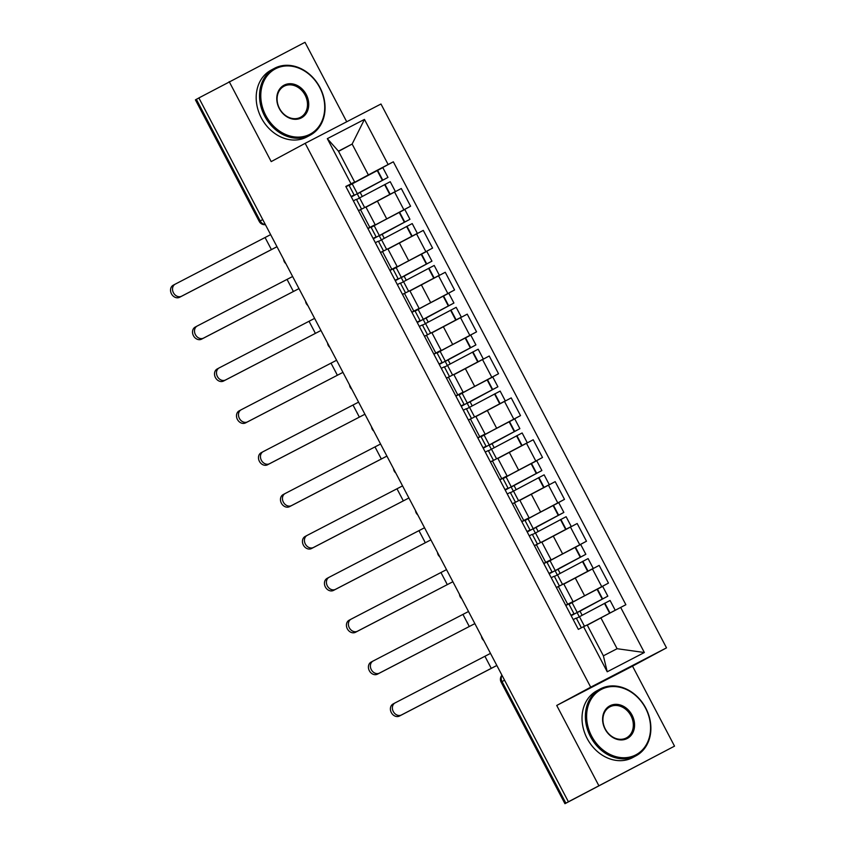 <?xml version="1.0" encoding="UTF-8"?>
<svg xmlns="http://www.w3.org/2000/svg" width="846" height="846" viewBox="0 0 846 846"><rect width="100%" height="100%" fill="white"/><g stroke="black" fill="none" stroke-linecap="round" stroke-linejoin="round"><path stroke-width="1.27" d="M346.723 121.771L305.004 42.3L198.873 97.935L568.396 801.775L674.526 746.14L632.522 666.14L666.511 647.856L380.975 104.005L305.173 143.323L590.698 687.174L556.721 705.458L598.725 785.458M674.526 746.14L564.938 803.7L501.096 682.098L502.038 681.569L565.879 803.171L564.938 803.7M229.192 81.618L271.196 161.607L305.173 143.323M262.736 219.579L259.257 221.462L195.415 99.86L196.357 99.331L260.198 220.933A6.059 4.981 61.7 0 0 265.306 224.476M198.895 97.977L196.357 99.331M565.879 803.171L568.396 801.775M568.914 604.065L608.464 583.106L599.158 565.392L563.848 584.068M573.028 601.548L563.722 583.835L558.381 586.542L567.687 604.255L573.028 601.548L565.805 605.472L568.861 603.97L574 613.773L570.955 615.275M567.687 604.255L565.71 605.281M595.922 589.852L608.464 583.106M558.381 586.542L556.404 587.568M546.928 562.188L586.479 541.229L577.173 523.515L541.863 542.191M543.724 563.404L551.042 559.671L543.819 563.595L546.876 562.093L552.015 571.896L548.969 573.398M573.937 547.986L586.479 541.229M551.042 559.671L541.736 541.958L534.418 545.691M524.943 520.311L564.494 499.362L555.188 481.638L519.878 500.314M521.739 521.527L529.057 517.794L521.834 521.718L524.89 520.216L530.03 530.019L526.984 531.521M551.952 506.109L564.494 499.362M529.057 517.794L519.751 500.081L512.433 503.814M502.958 478.434L542.508 457.485L533.202 439.761L497.892 458.437M499.753 479.661L507.071 475.917L499.849 479.841L502.905 478.339L508.044 488.142L504.999 489.644M529.966 464.232L542.508 457.485M507.071 475.917L497.765 458.204L490.447 461.937M480.972 436.557L520.523 415.608L511.217 397.884L475.907 416.56M477.768 437.784L485.086 434.04L477.863 437.964L480.919 436.462L486.059 446.265L483.013 447.767M507.981 422.355L520.523 415.608M485.086 434.04L475.78 416.327L468.462 420.06M458.987 394.68L498.537 373.731L489.231 356.007L453.921 374.683M455.783 395.907L463.1 392.163L455.878 396.087L458.934 394.585L464.073 404.388L461.028 405.89M485.995 380.478L498.537 373.731M463.1 392.163L453.794 374.45L446.477 378.183M437.001 352.814L476.552 331.854L467.246 314.141L431.936 332.816L454.693 320.666M433.797 354.03L441.115 350.297L433.892 354.21L436.948 352.719L442.088 362.511L439.042 364.013M464.01 338.601L476.552 331.854M441.115 350.297L431.809 332.573L424.491 336.317M415.016 310.937L454.566 289.977L445.26 272.264L409.95 290.939L432.708 278.789M411.812 312.153L419.13 308.42L411.907 312.333L414.963 310.842L420.102 320.634L417.057 322.146M442.024 296.724L454.566 289.977M419.13 308.42L409.824 290.696L402.506 294.44M393.03 269.06L432.581 248.1L423.275 230.387L387.965 249.062L410.722 236.912M389.826 270.276L397.144 266.543L389.921 270.466L392.978 268.965L398.117 278.757L395.071 280.269M420.039 254.847L432.581 248.1M397.144 266.543L387.838 248.819L380.52 252.563M371.045 227.183L410.596 206.223L401.29 188.51L365.98 207.185M367.841 228.399L375.159 224.666L367.936 228.589L370.992 227.088L376.132 236.88L373.086 238.392M398.054 212.97L410.596 206.223M375.159 224.666L365.853 206.942L358.535 210.686M600.882 617.844L620.678 607.417L644.356 652.52L607.227 671.777L583.55 626.675L587.187 624.951L603.388 655.819L617.094 648.713L600.882 617.844L587.293 625.162L609.723 613.181M338.548 151.371L352.137 144.053L338.442 151.159L354.643 182.027L345.813 186.448L578.347 629.371L583.55 626.675M351.005 183.762L327.328 138.659L364.457 119.402L388.134 164.505L368.348 174.921L352.137 144.053L364.457 119.402M620.678 607.417L625.871 604.721L393.327 161.808L388.134 164.505M666.511 647.856L590.698 687.174M632.522 666.14L556.721 705.458M349.06 185.306L368.348 174.921M354.643 182.027L345.951 186.712L349.007 185.211L354.146 195.003L351.101 196.515M376.068 171.093L393.327 161.808M644.356 652.52L617.094 648.713M607.227 671.777L603.388 655.819M338.442 151.159L327.328 138.659M490.49 653.387L395.093 702.899A6.821 5.605 61.7 0 0 395.029 702.931A6.821 5.605 61.7 0 0 393.305 711.549A6.821 5.605 61.7 0 0 401.438 714.976L399.449 716.044A6.821 5.605 -118.3 0 1 391.328 712.618A6.821 5.605 -118.3 0 1 393.052 703.999A6.821 5.605 -118.3 0 1 393.115 703.957L394.966 702.963M573.207 619.568L576.263 618.066L581.371 627.806M578.95 629.064L578.347 629.371M576.401 618.341L610.082 600.47L615.222 610.262L587.209 625.004M582.101 615.179L579.996 611.172L607.83 596.166L571.156 615.655M607.83 596.166L602.68 586.373L579.722 598.397L572.033 602.585L577.183 612.377M571.029 615.423L574 613.773M572.055 602.606L569.009 604.245M614.492 610.675L615.222 610.262M581.202 610.23L604.34 598.006L577.131 612.652L579.298 616.787M571.177 615.708L581.234 610.294M579.996 611.172L577.131 612.652M496.835 665.464L401.438 714.976M399.449 716.044L496.845 665.495M468.504 611.51L373.107 661.022A6.821 5.605 61.7 0 0 373.044 661.054A6.821 5.605 61.7 0 0 371.32 669.672A6.821 5.605 61.7 0 0 379.452 673.099L377.464 674.167A6.821 5.605 -118.3 0 1 369.342 670.741A6.821 5.605 -118.3 0 1 371.066 662.122A6.821 5.605 -118.3 0 1 371.13 662.08L372.98 661.086M551.222 577.691L554.278 576.189L559.418 585.982L556.361 587.494M554.416 576.464L588.097 558.593L593.236 568.385L563.764 583.92M560.115 573.302L558.011 569.295L585.844 554.299L549.17 573.789M585.844 554.299L580.694 544.496L557.736 556.52L550.048 560.708L555.198 570.5M566.619 582.45L586.606 571.917M549.043 573.546L552.015 571.896M550.069 560.729L547.024 562.368M590.212 570.035L593.236 568.385M559.217 568.353L582.355 556.129L555.145 570.786L557.313 574.91M563.827 584.026L566.651 582.503M549.191 573.831L559.248 568.417M558.011 569.295L555.145 570.786M377.464 674.167L474.86 623.618L379.452 673.099M446.519 569.633L351.122 619.145A6.821 5.605 61.7 0 0 351.058 619.177A6.821 5.605 61.7 0 0 349.335 627.795A6.821 5.605 61.7 0 0 357.467 631.222L355.479 632.29A6.821 5.605 -118.3 0 1 347.357 628.864A6.821 5.605 -118.3 0 1 349.081 620.245A6.821 5.605 -118.3 0 1 349.144 620.213L350.995 619.209M529.236 535.814L532.293 534.312L537.432 544.105L534.376 545.617M532.43 534.587L566.111 516.716L571.251 526.508L541.778 542.043M538.13 531.425L536.026 527.418L563.859 512.422L527.185 531.912M563.859 512.422L558.709 502.619L535.751 514.643L528.063 518.831L533.213 528.623M544.634 540.573L564.62 530.04M527.058 531.679L530.03 530.019M528.084 518.862L525.038 520.502M568.226 528.158L571.251 526.508M537.231 526.476L560.369 514.252L533.16 528.909L535.328 533.033M541.842 542.149L544.665 540.636M527.206 531.954L537.263 526.54M536.026 527.418L533.16 528.909M355.479 632.29L452.874 581.741L357.467 631.222M424.533 527.756L329.136 577.268A6.821 5.605 61.7 0 0 329.073 577.3A6.821 5.605 61.7 0 0 327.349 585.918A6.821 5.605 61.7 0 0 335.481 589.345L333.493 590.413A6.821 5.605 -118.3 0 1 325.372 586.987A6.821 5.605 -118.3 0 1 327.095 578.368A6.821 5.605 -118.3 0 1 327.159 578.336L329.009 577.332M507.251 493.937L510.307 492.435L515.447 502.228L512.39 503.74M510.445 492.71L544.126 474.839L549.265 484.631L519.793 500.166M516.145 489.548L514.04 485.541L541.874 470.545L505.199 490.035M541.874 470.545L536.724 460.742L513.765 472.777L506.077 476.954L511.227 486.746M522.648 498.696L542.635 488.174M505.073 489.802L508.044 488.142M506.098 476.985L503.053 478.625M546.241 486.281L549.265 484.631M515.246 484.599L538.384 472.375L511.174 487.032L513.342 491.156M519.856 500.272L522.68 498.759M505.221 490.077L515.277 484.663M514.04 485.541L511.174 487.032M333.493 590.413L430.889 539.864L335.481 589.345M402.548 485.89L307.151 535.391A6.821 5.605 61.7 0 0 307.087 535.423A6.821 5.605 61.7 0 0 305.364 544.052A6.821 5.605 61.7 0 0 313.496 547.468L311.508 548.536A6.821 5.605 -118.3 0 1 303.386 545.11A6.821 5.605 -118.3 0 1 305.11 536.491A6.821 5.605 -118.3 0 1 305.173 536.459L307.024 535.455M485.266 452.06L488.322 450.558L493.461 460.361L490.405 461.863M496.549 458.796L491.494 449.173L522.141 432.962L527.28 442.754L497.808 458.289M494.159 447.671L492.055 443.664L519.888 428.668L483.214 448.158M519.888 428.668L514.738 418.865L491.78 430.9L484.092 435.077L489.242 444.88M500.663 456.819L520.65 446.297M483.087 447.925L486.059 446.265M488.459 450.833L491.505 449.194M484.113 435.108L481.067 436.748M524.256 444.404L527.28 442.754M493.26 442.722L516.398 430.498L489.189 445.155L491.357 449.279M497.871 458.395L500.695 456.882M483.235 448.2L493.292 442.786M492.055 443.664L489.189 445.155M311.508 548.536L408.904 497.987L313.496 547.468M380.563 444.013L285.165 493.514A6.821 5.605 61.7 0 0 285.102 493.546A6.821 5.605 61.7 0 0 283.378 502.175A6.821 5.605 61.7 0 0 291.51 505.591L289.522 506.659A6.821 5.605 -118.3 0 1 281.401 503.233A6.821 5.605 -118.3 0 1 283.124 494.614A6.821 5.605 -118.3 0 1 283.188 494.582L285.039 493.578M463.28 410.194L466.336 408.681L471.476 418.484L468.42 419.986M466.474 408.956L500.155 391.085L505.295 400.888L475.822 416.412M472.174 405.794L470.069 401.787L497.903 386.791L461.229 406.281M497.903 386.791L492.753 376.988L469.794 389.023L462.106 393.2L467.256 403.003M478.677 414.942L498.664 404.42M461.102 406.048L464.073 404.388M462.128 393.231L459.082 394.87M502.27 402.527L505.295 400.888M471.275 400.845L494.413 388.621L467.204 403.278L469.371 407.402M475.886 416.518L478.709 415.005M461.25 406.323L471.307 400.909M470.069 401.787L467.204 403.278M386.908 456.089L291.51 505.591M289.522 506.659L386.918 456.11M645.551 708.155A36.991 30.371 61.7 0 0 601.39 689.395A36.991 30.371 61.7 0 0 591.629 736.126A36.991 30.371 61.7 0 0 635.78 754.886A36.991 30.371 61.7 0 0 645.551 708.155M590.508 736.718A37.901 31.122 -118.3 0 1 600.174 689.014A37.901 31.122 -118.3 0 1 645.752 708.06A37.901 31.122 -118.3 0 1 636.097 755.753A37.901 31.122 -118.3 0 1 590.508 736.718M632.068 715.145A18.496 15.186 -118.3 0 1 627.182 738.516A18.496 15.186 -118.3 0 1 605.102 729.136A18.496 15.186 -118.3 0 1 609.987 705.765A18.496 15.186 -118.3 0 1 632.068 715.145M605.313 729.03A17.586 14.435 61.7 0 0 626.463 737.871A17.586 14.435 61.7 0 0 630.947 715.737A17.586 14.435 61.7 0 0 609.797 706.896A17.586 14.435 61.7 0 0 605.313 729.03M636.097 755.753L632.745 757.561A37.901 31.122 -118.3 0 1 587.156 738.516A37.901 31.122 -118.3 0 1 596.821 690.822L600.174 689.014M319.714 87.529A36.991 30.371 61.7 0 0 275.563 68.769A36.991 30.371 61.7 0 0 265.792 115.5A36.991 30.371 61.7 0 0 309.943 134.26A36.991 30.371 61.7 0 0 319.714 87.529M264.671 116.092A37.901 31.122 -118.3 0 1 274.337 68.389A37.901 31.122 -118.3 0 1 319.925 87.434A37.901 31.122 -118.3 0 1 310.26 135.138A37.901 31.122 -118.3 0 1 264.671 116.092M306.231 94.519A18.496 15.186 -118.3 0 1 301.345 117.89A18.496 15.186 -118.3 0 1 279.275 108.51A18.496 15.186 -118.3 0 1 284.161 85.139A18.496 15.186 -118.3 0 1 306.231 94.519M279.476 108.415A17.586 14.435 61.7 0 0 300.626 117.245A17.586 14.435 61.7 0 0 305.11 95.112A17.586 14.435 61.7 0 0 283.96 86.281A17.586 14.435 61.7 0 0 279.476 108.415M310.26 135.138L306.908 136.936A37.901 31.122 -118.3 0 1 261.319 117.89A37.901 31.122 -118.3 0 1 270.984 70.197L274.337 68.389M358.577 402.136L263.18 451.637A6.821 5.605 61.7 0 0 263.117 451.669A6.821 5.605 61.7 0 0 261.393 460.298A6.821 5.605 61.7 0 0 269.525 463.714L267.537 464.782A6.821 5.605 -118.3 0 1 259.415 461.366A6.821 5.605 -118.3 0 1 261.139 452.737A6.821 5.605 -118.3 0 1 261.203 452.705L263.053 451.701M441.295 368.317L444.351 366.804L449.49 376.607L446.434 378.109M452.578 375.042L447.523 365.419L478.17 349.208L483.309 359.011L453.837 374.535M450.199 363.928L448.084 359.91L475.917 344.914L439.243 364.404M475.917 344.914L470.767 335.111L447.809 347.146L440.121 351.323L445.271 361.126M456.692 373.065L476.679 362.543M439.116 364.171L442.088 362.511M444.488 367.09L447.534 365.451M440.142 351.354L437.096 352.994M480.285 360.66L483.309 359.011M449.289 358.968L472.428 346.744L445.218 361.401L447.386 365.535M453.9 374.651L456.724 373.128M439.264 364.446L449.321 359.032M448.084 359.91L445.218 361.401M267.537 464.782L364.933 414.233L269.525 463.714M336.592 360.259L241.195 409.76A6.821 5.605 61.7 0 0 241.131 409.792A6.821 5.605 61.7 0 0 239.407 418.421A6.821 5.605 61.7 0 0 247.54 421.847L245.552 422.905A6.821 5.605 -118.3 0 1 237.43 419.489A6.821 5.605 -118.3 0 1 239.154 410.86A6.821 5.605 -118.3 0 1 239.217 410.828L241.068 409.834M419.309 326.44L422.365 324.927L427.505 334.73L424.449 336.232M430.593 333.165L425.538 323.542L456.184 307.331L461.324 317.134L431.851 332.658M428.213 322.051L426.098 318.033L453.932 303.037L417.258 322.527M453.932 303.037L448.782 293.245L425.824 305.269L418.136 309.446L423.286 319.249M417.131 322.294L420.102 320.634M422.503 325.213L425.549 323.574M418.157 309.477L415.111 311.117M458.299 318.783L461.324 317.134M427.304 317.102L450.442 304.867L423.233 319.524L425.401 323.658M417.279 322.569L427.336 317.155M426.098 318.033L423.233 319.524M245.552 422.905L342.947 372.367L247.54 421.847M314.606 318.382L219.209 367.883A6.821 5.605 61.7 0 0 219.146 367.915A6.821 5.605 61.7 0 0 217.422 376.544A6.821 5.605 61.7 0 0 225.554 379.97L223.566 381.028A6.821 5.605 -118.3 0 1 215.444 377.612A6.821 5.605 -118.3 0 1 217.168 368.983A6.821 5.605 -118.3 0 1 217.232 368.951L219.082 367.957M397.324 284.563L400.38 283.05L405.52 292.853L402.463 294.355M408.607 291.288L403.553 281.665L434.199 265.454L439.338 275.257L409.866 290.781M406.228 280.174L404.113 276.156L431.946 261.16L395.272 280.65M431.946 261.16L426.796 251.368L403.838 263.392L396.15 267.569L401.3 277.372M395.145 280.417L398.117 278.757M400.518 283.336L403.563 281.697M396.171 267.6L393.126 269.24M436.314 276.906L439.338 275.257M405.319 275.225L428.457 262.99L401.247 277.647L403.415 281.781M395.294 280.692L405.35 275.278M404.113 276.156L401.247 277.647M223.566 381.028L320.962 330.49L225.554 379.97M292.621 276.505L197.224 326.006A6.821 5.605 61.7 0 0 197.16 326.048A6.821 5.605 61.7 0 0 195.437 334.667A6.821 5.605 61.7 0 0 203.569 338.093L201.581 339.161A6.821 5.605 -118.3 0 1 193.459 335.735A6.821 5.605 -118.3 0 1 195.183 327.106A6.821 5.605 -118.3 0 1 195.246 327.074L197.097 326.08M375.338 242.686L378.395 241.184L383.534 250.976L380.478 252.478M386.622 249.411L381.567 239.788L412.214 223.577L417.353 233.38L387.88 248.914M384.243 238.297L382.128 234.279L409.961 219.283L373.287 238.773M409.961 219.283L404.811 209.491L381.853 221.515L374.165 225.692L379.315 235.495M373.16 238.54L376.132 236.88M378.543 241.459L381.578 239.82M374.186 225.723L371.14 227.363M414.329 235.029L417.353 233.38M383.333 233.348L406.471 221.123L379.262 235.77L381.43 239.904M373.308 238.815L383.365 233.411M382.128 234.279L379.262 235.77M201.581 339.161L298.976 288.613L203.569 338.093M270.635 234.628L175.238 284.14A6.821 5.605 61.7 0 0 175.175 284.171A6.821 5.605 61.7 0 0 173.451 292.79A6.821 5.605 61.7 0 0 181.583 296.216L179.595 297.284A6.821 5.605 -118.3 0 1 171.474 293.858A6.821 5.605 -118.3 0 1 173.197 285.229A6.821 5.605 -118.3 0 1 173.261 285.197L175.111 284.203M353.353 200.809L356.409 199.307L361.549 209.099L358.493 210.612M364.637 207.534L359.582 197.911L390.228 181.71L395.368 191.503L365.895 207.037M362.257 196.42L360.142 192.402L387.976 177.406L351.302 196.896M387.976 177.406L382.826 167.614L349.155 185.486M368.75 205.567L388.737 195.035M351.175 196.663L354.146 195.003M356.557 199.582L359.592 197.943M392.343 193.152L395.368 191.503M361.348 191.471L384.486 179.246L357.276 193.893L359.444 198.027M365.958 207.143L368.782 205.62M351.323 196.949L361.379 191.534M360.142 192.402L357.276 193.893M276.98 246.704L181.583 296.216M179.595 297.284L276.991 246.736M377.369 201.052L386.675 218.765M399.354 242.929L408.66 260.642M421.34 284.806L430.646 302.519M443.325 326.683L452.631 344.396M465.311 368.549L474.617 386.273M487.296 410.426L496.602 428.15M509.281 452.303L518.587 470.027M531.267 494.18L540.573 511.904M553.252 536.057L562.558 553.77M575.238 577.934L584.544 595.647M382.498 251.537L391.804 269.25M404.483 293.414L413.789 311.127M426.469 335.28L435.775 353.004M448.454 377.157L457.76 394.881M470.439 419.034L479.745 436.758M492.425 460.911L501.731 478.635M514.41 502.788L523.716 520.502M536.396 544.665L545.702 562.379M360.512 209.66L369.818 227.373M416.539 233.877L425.834 251.6M438.524 275.754L447.82 293.477M460.51 317.631L469.805 335.354M482.495 359.508L491.79 377.221M504.48 401.385L513.776 419.098M526.466 443.262L535.761 460.975M548.451 485.139L557.747 502.852M570.437 527.016L579.732 544.729M592.422 568.893L601.718 586.606M394.553 192L403.849 209.723M502.038 675.383A6.059 4.981 61.7 0 0 502.038 681.569L504.576 680.205M604.467 603.357L609.606 613.149M604.837 603.156L609.987 612.959M597.435 589.059L602.585 598.862M597.065 589.26L602.204 599.063M491.272 668.382L484.927 656.295M582.482 561.48L587.621 571.272M582.852 561.279L588.002 571.082M575.449 547.193L580.599 556.985M575.079 547.383L580.219 557.186M469.287 626.505L462.942 614.418M560.496 519.603L565.636 529.395M560.866 519.402L566.016 529.205M553.464 505.316L558.614 515.108M553.094 505.506L558.233 515.309M447.301 584.628L440.956 572.541M538.511 477.726L543.65 487.518M538.881 477.525L544.031 487.328M531.478 463.439L536.628 473.231M531.108 463.629L536.248 473.432M425.316 542.751L418.971 530.675M516.525 435.849L521.665 445.652M516.895 435.648L522.045 445.451M509.493 421.562L514.643 431.354M509.123 421.752L514.262 431.555M403.331 500.874L396.986 488.798M494.54 393.972L499.679 403.775M494.91 393.781L500.06 403.574M487.508 379.685L492.658 389.477M487.137 379.875L492.277 389.678M381.345 458.997L375 446.921M472.554 352.095L477.694 361.898M472.925 351.904L478.075 361.697M465.522 337.808L470.672 347.611M465.152 338.009L470.291 347.801M359.36 417.12L353.015 405.044M450.569 310.218L455.708 320.021M450.939 310.027L456.089 319.82M443.537 295.931L448.687 305.734M443.167 296.132L448.306 305.924M337.374 375.243L331.029 363.167M428.584 268.341L433.723 278.144M428.954 268.15L434.104 277.943M421.551 254.054L426.701 263.857M421.181 254.255L426.321 264.047M315.389 333.366L309.044 321.29M406.598 226.474L411.738 236.267M406.968 226.273L412.118 236.066M399.566 212.177L404.716 221.98M399.196 212.378L404.335 222.17M293.403 291.489L287.058 279.413M384.613 184.597L389.752 194.39M384.983 184.396L390.133 194.199M377.58 170.3L382.73 180.103M377.21 170.501L382.35 180.293M271.418 249.612L265.073 237.536M481.48 636.224A6.059 6.059 0 0 0 483.711 640.485M459.494 594.347A6.059 6.059 0 0 0 461.726 598.608M437.509 552.47A6.059 6.059 0 0 0 439.74 556.731M415.523 510.593A6.059 6.059 0 0 0 417.755 514.854M393.538 468.716A6.059 6.059 0 0 0 395.769 472.977M371.553 426.839A6.059 6.059 0 0 0 373.784 431.1M349.567 384.962A6.059 6.059 0 0 0 351.799 389.223M327.582 343.085A6.059 6.059 0 0 0 329.813 347.346M305.596 301.208A6.059 6.059 0 0 0 307.828 305.469M283.611 259.331A6.059 6.059 0 0 0 285.842 263.603M259.257 221.462A6.059 6.059 0 0 0 265.401 224.655M501.953 675.224A6.059 6.059 0 0 0 501.096 682.098M395.029 702.931L393.052 703.999M579.436 616.671L584.459 626.241M373.044 661.054L371.066 662.122M557.451 574.794L562.505 584.427M351.058 619.177L349.081 620.245M535.465 532.917L540.52 542.55M329.073 577.3L327.095 578.368M513.48 491.05L518.535 500.673M307.087 535.423L305.11 536.491M285.102 493.546L283.124 494.614M469.509 407.296L474.564 416.919M263.117 451.669L261.139 452.737M241.131 409.792L239.154 410.86M219.146 367.915L217.168 368.983M197.16 326.048L195.183 327.106M175.175 284.171L173.197 285.229M352.179 183.825L357.329 193.618"/></g></svg>
